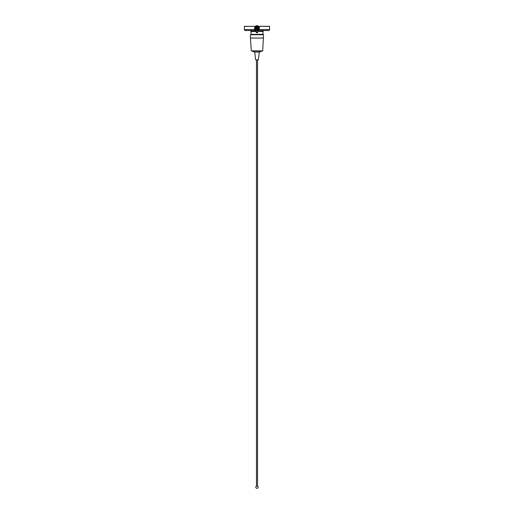<?xml version="1.0" encoding="UTF-8"?>
<svg xmlns="http://www.w3.org/2000/svg" width="514" height="514" viewBox="0 0 514 514"><rect width="100%" height="100%" fill="white"/><g stroke="black" fill="none" stroke-linecap="round" stroke-linejoin="round"><path stroke-width="0.77" d="M256.178 30.532L245.422 30.532L250.8 30.532L250.8 31.36L256.178 31.36M257.822 31.36L263.2 31.36L263.2 30.532L268.578 30.532A0.989 0.989 0 0 0 269.574 29.542L269.574 26.4L258.619 26.33M245.422 30.532A0.989 0.989 0 0 1 244.426 29.542L244.426 26.317L255.336 26.368M255.368 26.336L244.426 26.4L255.387 26.323A2.397 2.397 0 0 1 255.432 26.285L255.297 26.407A2.397 2.397 0 0 0 255.285 26.42L255.175 26.542A2.397 2.397 0 0 1 255.214 26.497L255.233 26.477M268.578 30.532L257.822 30.532M262.956 34.734L262.956 34.406L251.044 34.406L251.044 34.734M258.388 26.143L258.568 26.285A2.397 2.397 0 0 1 258.593 26.31L269.574 26.317L258.69 26.4A2.397 2.397 0 0 0 258.671 26.375L258.259 26.06A2.397 2.397 0 0 0 258.189 26.015L257.713 25.809A2.397 2.397 0 0 0 257.636 25.784L257.533 25.758A2.397 2.397 0 0 0 257.501 25.751L256.82 25.706A2.397 2.397 0 0 0 256.769 25.713A2.397 2.397 0 0 0 256.737 25.713L256.634 25.726A2.397 2.397 0 0 0 256.602 25.732L255.953 25.944A2.397 2.397 0 0 0 255.876 25.976L255.773 26.034A2.397 2.397 0 0 0 255.76 26.047L255.76 26.047M255.31 29.799L255.381 29.87A2.397 2.397 0 0 0 255.432 29.915L255.644 30.075A2.397 2.397 0 0 0 255.67 30.095L255.76 30.153A2.397 2.397 0 0 0 255.811 30.185L255.914 30.236A2.397 2.397 0 0 0 255.933 30.249L256.023 30.294A2.397 2.397 0 0 0 256.081 30.313L256.178 30.352A2.397 2.397 0 0 0 256.21 30.365L256.178 31.797A0.822 0.822 0 0 1 256.235 31.508A0.822 0.822 0 0 0 257 32.62A0.822 0.822 0 0 0 257.765 31.508M257.411 32.658L256.589 32.658M251.179 34.406L262.988 34.239L262.988 31.527L257.951 31.36M257.951 31.527L257 32.748L256.049 31.527L251.012 31.527L251.012 34.239M257.604 32.35L257 32.748L257.771 32.35M257 32.748L256.255 32.388M256.659 28.174L257.013 28.334L256.923 27.756M257.077 28.437L257.347 28.109M257.071 28.855A0.758 0.758 0 0 1 256.248 28.174A0.758 0.758 0 0 1 256.929 27.345A0.758 0.758 0 0 1 257.752 28.026A0.758 0.758 0 0 1 257.071 28.855M256.814 26.188A1.921 1.921 0 0 1 258.915 27.91A1.921 1.921 0 0 1 257.186 30.011A1.921 1.921 0 0 1 255.085 28.283A1.921 1.921 0 0 1 256.814 26.188M257.18 29.928A1.838 1.838 0 0 0 258.831 27.923A1.838 1.838 0 0 0 256.82 26.272A1.838 1.838 0 0 0 255.169 28.276A1.838 1.838 0 0 0 257.18 29.928M258.073 26.606C258.915 27.467 258.947 28.354 258.163 29.259L258.645 28.097C258.536 27.004 257.932 26.445 256.839 26.413C254.713 27.769 254.822 28.925 257.173 29.876C258.311 29.658 258.863 28.97 258.812 27.801M256.794 25.957A2.152 2.152 0 0 0 254.86 28.309A2.152 2.152 0 0 0 257.206 30.242A2.152 2.152 0 0 0 259.14 27.891A2.152 2.152 0 0 0 256.794 25.957M257.218 30.326A2.236 2.236 0 0 1 254.777 28.315A2.236 2.236 0 0 1 256.782 25.873A2.236 2.236 0 0 1 259.223 27.884A2.236 2.236 0 0 1 257.218 30.326M254.803 27.133A2.397 2.397 0 0 0 254.79 27.171L254.886 26.972A2.397 2.397 0 0 0 254.848 27.043L254.636 27.679M254.648 27.634L254.629 27.73A2.397 2.397 0 0 0 254.629 27.75L254.603 28.129A2.397 2.397 0 0 0 254.603 28.212L254.61 28.315A2.397 2.397 0 0 0 254.616 28.347L254.648 28.578M254.642 28.533L254.661 28.63A2.397 2.397 0 0 0 254.661 28.649L254.745 28.919A2.397 2.397 0 0 0 254.751 28.932L255.124 29.6A2.397 2.397 0 0 1 255.092 29.549L255.021 29.452M255.143 29.613L255.207 29.69A2.397 2.397 0 0 0 255.214 29.703L255.497 29.966M255.644 30.075L255.561 30.018A2.397 2.397 0 0 1 255.509 29.979L255.329 29.818A2.397 2.397 0 0 1 255.285 29.78L255.214 29.703M256.486 30.442L256.287 30.39A2.397 2.397 0 0 0 256.364 30.41L256.467 30.435A2.397 2.397 0 0 0 256.499 30.448L256.659 30.474A2.397 2.397 0 0 1 256.602 30.467L256.582 30.461M256.679 30.474L256.782 30.487A2.397 2.397 0 0 0 256.801 30.487L257.18 30.493A2.397 2.397 0 0 0 257.231 30.487L257.334 30.474M257.842 27.39L258.246 28.572L257.109 29.195A1.099 1.099 0 0 0 258.099 28.032A1.099 1.099 0 0 0 256.974 26.998L257.842 27.39L256.891 27.004A1.099 1.099 0 0 0 255.901 28.206A1.099 1.099 0 0 0 257.109 29.195L255.869 28.803L255.818 27.473L256.891 27.004M258.034 28.476L257.944 27.531M257.193 29.182L257.964 28.63M256.968 27.788L257.032 28.411L256.968 27.788M257.321 25.719L257.218 25.713A2.397 2.397 0 0 0 257.199 25.706L257.096 25.7A2.397 2.397 0 0 0 257.039 25.7L256.717 25.719M258.33 26.098L258.33 26.098A2.397 2.397 0 0 1 258.356 26.124L258.086 25.957A2.397 2.397 0 0 0 258.067 25.951L257.996 25.918M259.114 26.959L259.062 26.869A2.397 2.397 0 0 1 259.075 26.901L259.127 26.985A2.397 2.397 0 0 1 259.146 27.024L258.979 26.747A2.397 2.397 0 0 0 258.972 26.728L258.889 26.625A2.397 2.397 0 0 0 258.876 26.599L258.805 26.522A2.397 2.397 0 0 0 258.786 26.497L258.69 26.4M259.397 28.167L259.39 28.289A2.397 2.397 0 0 1 259.384 28.347L259.371 28.45A2.397 2.397 0 0 1 259.364 28.488L259.397 28.167A2.397 2.397 0 0 0 259.397 28.148L259.397 28.045A2.397 2.397 0 0 0 259.397 27.987L259.345 27.589A2.397 2.397 0 0 0 259.339 27.55L259.262 27.3A2.397 2.397 0 0 0 259.249 27.261L259.217 27.191A2.397 2.397 0 0 0 259.184 27.113L259.146 27.024M259.397 28.148L259.377 27.769A2.397 2.397 0 0 0 259.364 27.685L259.345 27.589M258.889 29.581A2.397 2.397 0 0 0 258.908 29.549L258.703 29.793A2.397 2.397 0 0 1 258.69 29.806L258.786 29.703A2.397 2.397 0 0 0 258.825 29.658L259.197 29.06A2.397 2.397 0 0 0 259.21 29.028L259.242 28.951A2.397 2.397 0 0 0 259.268 28.874L259.3 28.778M257.675 30.403L257.944 30.307A2.397 2.397 0 0 0 257.977 30.287L258.047 30.255A2.397 2.397 0 0 0 258.124 30.217L258.208 30.172A2.397 2.397 0 0 0 258.24 30.153L258.311 30.108A2.397 2.397 0 0 0 258.381 30.063L258.458 30.005M256.981 30.499L257.366 30.467A2.397 2.397 0 0 0 257.398 30.467L257.655 30.403A2.397 2.397 0 0 0 257.694 30.397L257.771 30.371M258.638 27.942L258.484 27.396C256.595 24.216 253.46 29.754 257.161 29.735C261.247 28.662 255.631 24.042 255.362 28.257C256.441 32.343 261.061 26.728 256.839 26.465C252.753 27.538 258.369 32.157 258.638 27.942C257.559 23.85 252.939 29.465 257.161 29.735C261.247 28.662 255.631 24.042 255.362 28.257C256.441 32.343 261.061 26.728 256.839 26.465C252.875 27.422 258.073 32.138 258.645 28.097C258.073 32.138 252.875 27.422 256.839 26.465C261.061 26.728 256.441 32.343 255.362 28.257C255.631 24.042 261.247 28.662 257.161 29.735C252.939 29.465 257.559 23.85 258.638 27.942C258.369 32.157 252.753 27.538 256.839 26.465C261.061 26.728 256.441 32.343 255.362 28.257C255.631 24.042 261.247 28.662 257.161 29.735C253.46 29.754 256.595 24.216 258.484 27.396C256.595 24.216 253.46 29.754 257.161 29.735C261.247 28.662 255.631 24.042 255.362 28.257C256.441 32.343 261.061 26.728 256.839 26.465C252.753 27.538 258.369 32.157 258.638 27.942C257.559 23.85 252.939 29.465 257.161 29.735C261.247 28.662 255.631 24.042 255.362 28.257C256.441 32.343 261.061 26.728 256.839 26.465C252.875 27.422 258.073 32.138 258.645 28.097C258.073 32.138 252.875 27.422 256.839 26.465C261.061 26.728 256.441 32.343 255.362 28.257C255.631 24.042 261.247 28.662 257.161 29.735C252.939 29.465 257.559 23.85 258.638 27.942C258.369 32.157 252.753 27.538 256.839 26.465C261.061 26.728 256.441 32.343 255.362 28.257C255.631 24.042 261.247 28.662 257.161 29.735C253.46 29.754 256.595 24.216 258.484 27.396C256.595 24.216 253.46 29.754 257.161 29.735C261.247 28.662 255.631 24.042 255.362 28.257C256.441 32.343 261.061 26.728 256.839 26.465C252.753 27.538 258.369 32.157 258.638 27.942C257.559 23.85 252.939 29.465 257.161 29.735C261.247 28.662 255.631 24.042 255.362 28.257C256.441 32.343 261.061 26.728 256.839 26.465C252.875 27.422 258.073 32.138 258.645 28.097M258.163 29.259L257.161 29.735L255.959 29.369L255.362 28.257L255.734 27.056L256.839 26.465M256.807 27.017L256.036 27.57M255.966 27.724L256.056 28.668M256.158 28.803L257.026 29.202M257.52 486.115L257.52 60.087M256.48 486.115L256.48 60.087M256.435 486.115L257.565 486.115A1.156 1.156 0 0 1 256.968 488.3A1.156 1.156 0 0 1 256.435 486.115M258.369 59.862L255.631 59.862L258.369 59.862L259.294 52.023A16.409 16.409 0 0 0 262.134 51.027L262.134 50.86M255.631 59.862L254.706 52.023L259.294 52.023M254.706 52.023A16.409 16.409 0 0 1 251.866 51.027L262.134 51.027M251.32 50.86L262.68 50.86L263.566 34.734L250.434 34.734L250.434 38.042L263.541 38.042L250.434 38.042L251.32 50.86M269.574 29.542L258.915 29.542M255.085 29.542L244.426 29.542M256.178 31.296A0.822 0.578 0 0 0 257.822 31.296L257.822 31.797M256.178 31.797A0.822 0.822 0 0 0 257 32.62M257.822 30.352L257.822 31.296"/></g></svg>
